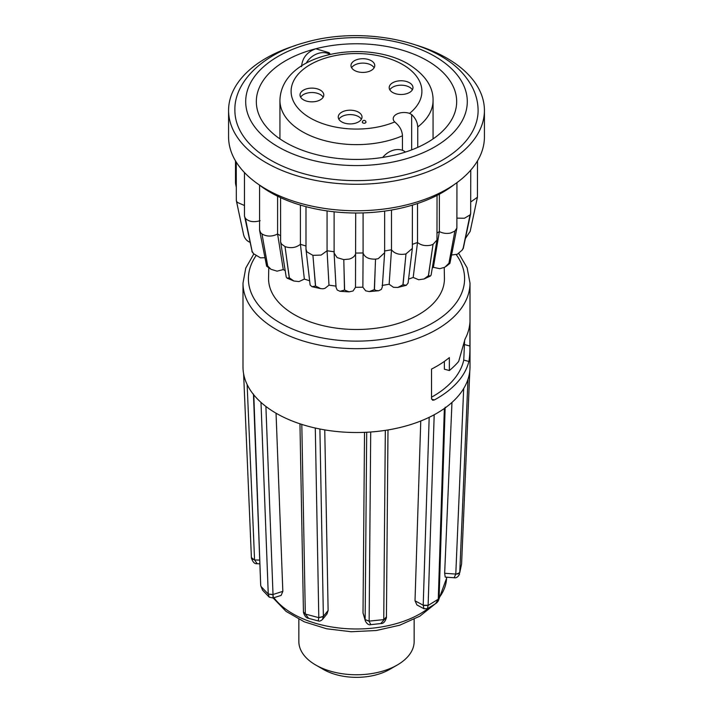 <?xml version="1.0" encoding="UTF-8"?>
<svg xmlns="http://www.w3.org/2000/svg" width="713" height="713" viewBox="0 0 713 713"><rect width="100%" height="100%" fill="white"/><g stroke="black" fill="none" stroke-linecap="round" stroke-linejoin="round"><path stroke-width="1.07" d="M417.747 147.368L417.747 126.959A76.567 44.206 0 0 0 433.067 100.426C433.308 86.728 425.064 74.598 408.326 64.054C365.306 38.582 281.172 52.869 279.933 100.426A76.567 44.206 0 0 0 302.357 131.682A76.567 44.206 0 0 0 402.453 135.782C402.185 131.067 400.162 126.941 396.375 123.42L394.735 121.941A10.811 6.239 0 0 1 393.211 118.741A10.811 6.239 0 0 1 398.683 113.314A10.811 6.239 0 0 1 409.556 113.385L411.659 114.588C415.447 118.117 417.479 122.235 417.747 126.959M402.453 150.309L402.453 135.782M409.494 92.485A11.889 6.863 0 0 0 412.979 87.628A11.889 6.863 0 0 0 405.644 81.282A11.889 6.863 0 0 0 392.685 82.77A11.889 6.863 0 0 0 389.2 87.628A11.889 6.863 0 0 0 396.535 93.973A11.889 6.863 0 0 0 409.494 92.485M412.346 89.838A11.889 6.863 0 0 0 392.685 87.191A11.889 6.863 0 0 0 389.833 89.838M320.315 99.838A11.889 6.863 0 0 0 323.8 94.981A11.889 6.863 0 0 0 316.465 88.644A11.889 6.863 0 0 0 303.506 90.132A11.889 6.863 0 0 0 300.021 94.981A11.889 6.863 0 0 0 307.356 101.326A11.889 6.863 0 0 0 320.315 99.838M323.167 97.191A11.889 6.863 0 0 0 303.506 94.544A11.889 6.863 0 0 0 300.654 97.191M358.541 121.905A11.889 6.863 0 0 0 362.017 117.048A11.889 6.863 0 0 0 354.682 110.711A11.889 6.863 0 0 0 341.723 112.199A11.889 6.863 0 0 0 338.238 117.048A11.889 6.863 0 0 0 345.582 123.394A11.889 6.863 0 0 0 358.541 121.905M361.393 119.258A11.889 6.863 0 0 0 341.723 116.611A11.889 6.863 0 0 0 338.871 119.258M371.277 70.418A11.889 6.863 0 0 0 374.762 65.56A11.889 6.863 0 0 0 367.418 59.224A11.889 6.863 0 0 0 354.459 60.712A11.889 6.863 0 0 0 350.983 65.56A11.889 6.863 0 0 0 358.318 71.906A11.889 6.863 0 0 0 371.277 70.418M374.129 67.771A11.889 6.863 0 0 0 354.459 65.124A11.889 6.863 0 0 0 351.607 67.771M245.406 138.99A121.611 70.213 0 0 0 381.785 179.106A121.611 70.213 0 0 0 478.111 110.426C477.986 98.733 474.038 87.859 466.284 77.806C439.155 40.846 362.266 25.436 304.478 42.673C262.874 53.831 233.935 82.209 234.889 110.426A121.611 70.213 0 0 0 245.406 138.99M295.601 45.48A127.921 73.849 0 0 0 228.579 110.426L228.579 136.905A127.921 73.849 0 0 0 239.639 166.949A127.921 73.849 0 0 0 383.095 209.15A127.921 73.849 0 0 0 484.421 136.905L484.421 110.426A127.921 73.849 0 0 0 473.361 80.391A127.921 73.849 0 0 0 417.399 45.48M228.579 110.426A127.921 73.849 0 0 0 239.639 140.47A127.921 73.849 0 0 0 383.095 182.671A127.921 73.849 0 0 0 484.421 110.426M412.381 205.157L412.346 248.418L405.947 253.944C399.467 255.12 394.646 253.739 391.49 249.8L391.49 210.032M405.982 253.935L403.05 284.719L406.276 285.298L397.881 287.446M412.346 248.418L408.077 283.016L406.276 285.298M384.646 211.101L384.637 252.75L378.211 258.685L375.528 259.14C368.728 259.318 364.584 257.259 363.086 252.963L363.086 212.902M384.637 252.75L382.302 287.027L381.348 289.371L378.755 290.735L376.045 290.494L374.45 289.621L375.19 268.222L374.316 289.63L369.245 291.599L365.653 290.806L362.872 287.205L355.493 287.321L353.042 290.993L349.058 291.858L344.62 290.084L344.014 268.694L344.486 290.075L339.994 291.314L337.231 290.039L336.037 287.348L334.112 253.088L334.112 211.806M362.872 287.205L363.086 252.963L355.707 253.079C355.297 255.86 353.14 257.856 349.263 259.077L343.791 259.621L337.115 257.616L334.112 253.088M339.994 291.314L349.058 291.858M355.707 213L355.493 287.321M334.237 251.769L327.062 250.78L321.117 255.085L312.918 255.343L306.92 251.903L305.984 249.122L305.984 206.663M327.062 210.914L327.062 250.78L328.987 285.155L324.976 288.337L323.007 288.792L320.707 288.631L315.601 286.073L313.693 264.487L315.476 286.047L312.009 286.706L310.128 285.048L306.011 249.621M260.147 220.7C253.775 222.527 248.855 221.743 245.406 218.347L252.063 251.252L244.47 215.789L244.47 172.555M470.749 170.122L470.669 213.49L470.036 214.952L464.413 218.258L456.953 218.125M470.036 214.952L463.183 248.133L462.095 250.183L457.3 254.265L451.561 254.987M456.953 182.635L456.873 228.089L454.885 231.065L450.589 233.035C446.579 233.837 442.844 233.356 439.368 231.573L439.368 194.186M454.885 231.065L448.932 263.266L444.859 267.232L439.752 268.703L433.379 267.304L432.292 267.999M437.042 195.398L436.98 240.005L433.032 244.363L430.643 245.21C425.456 246.217 421.08 245.317 417.506 242.509L417.506 203.535M433.032 244.363L428.379 275.762L424.057 278.979L418.718 279.763L413.192 277.455L408.558 279.131M305.984 246.038L300.414 244.274C296.073 247.767 290.94 248.534 285.022 246.6L281.501 244.033L280.619 241.992L280.565 197.635M280.565 235.691L277.598 234.016C272.045 236.752 266.84 236.743 261.992 233.98L260.512 232.59L259.585 229.951L259.585 185.202M245.406 218.347L244.55 216.574M244.47 205.496L237.188 202.34L236.333 200.558L236.253 162.101M236.253 185.362L235.495 183.116L235.495 160.862M258.561 184.417A121.611 70.213 0 0 0 261.992 186.975A121.611 70.213 0 0 0 285.022 199.595A121.611 70.213 0 0 0 312.918 208.339A121.611 70.213 0 0 0 343.791 212.617A121.611 70.213 0 0 0 375.528 212.144A121.611 70.213 0 0 0 405.964 206.93A121.611 70.213 0 0 0 433.032 197.358A121.611 70.213 0 0 0 454.439 184.417M397.266 665.015L389.628 669.427A46.844 27.041 0 0 1 323.381 669.427A46.844 27.041 0 0 0 323.381 669.427L315.734 665.015A57.655 33.288 0 0 0 397.266 665.015A57.655 33.288 0 0 0 414.155 641.477L414.155 619.303M464.582 344.593L469.912 346.028L469.912 322.49A113.501 65.534 180 0 1 465.036 339.085L458.691 361.375A113.501 65.534 180 0 1 449.359 370.537L449.359 357.596A113.501 65.534 180 0 1 431.525 369.084L431.525 398.505L432.648 400.243L434.404 399.931A113.501 65.534 0 0 0 459.332 380.02A113.501 65.534 0 0 0 468.878 361.464L463.753 360.083L464.582 341.144M469.912 346.028C470.001 351.981 469.653 357.133 468.878 361.464M459.332 394.726A113.501 65.534 0 0 0 467.986 379.271A113.501 65.534 180 0 0 469.814 370.742A113.501 65.534 0 0 0 470.001 366.981L470.001 283.132A113.501 65.534 180 0 1 459.332 310.877A113.501 65.534 180 0 1 331.884 347.106A113.501 65.534 180 0 1 242.999 283.132L242.999 366.981A113.501 65.534 0 0 0 253.792 394.877A113.501 65.534 180 0 0 260.994 402.39A113.501 65.534 0 0 0 301.804 424.404A113.501 65.534 180 0 0 315.289 428.041A113.501 65.534 0 0 0 370.707 431.998A113.501 65.534 180 0 0 385.323 430.367A113.501 65.534 0 0 0 434.19 414.761A113.501 65.534 180 0 0 444.351 408.478A113.501 65.534 0 0 0 459.332 394.726M439.092 597.85L439.092 597.966C438.941 600.293 437.782 602.173 435.616 603.617L427.408 608.706L428.13 605.31L423.21 605.212L423.941 608.724L416.927 604.945L415.011 600.792L423.21 605.212L429.181 417.319M420.759 421L415.011 600.792M365.377 621.005L363.015 612.984L365.145 619.347L366.705 432.247M364.53 432.345L363.015 612.984M319.896 429.012L323.372 616.362L322.517 619.445C320.788 620.952 319.344 621.442 318.203 620.925L308.649 618.349L305.316 614.036L318.8 617.672L323.372 616.362L328.123 610.497L324.754 429.894M328.123 610.497L326.964 613.955L322.517 619.454M282.838 591.353L281.136 595.408L273.061 597.993L269.211 597.138L262.571 590.177L261.056 586.532L268.257 594.045L273.026 594.49L282.838 591.353L276.047 413.21M268.765 267.758L268.569 278.159A87.94 50.775 0 0 0 294.317 314.62A87.94 50.775 0 0 0 390.599 325.52A87.94 50.775 0 0 0 444.431 278.159L444.235 267.58M264.986 125.123A100.168 57.833 0 0 0 397.248 154.436A100.168 57.833 0 0 0 456.668 102.209A100.168 57.833 0 0 0 315.752 48.769A100.168 57.833 0 0 0 256.332 102.209A100.168 57.833 0 0 0 264.986 125.123M330.324 54.34L329.049 52.691L315.752 48.769C306.946 52.102 302.214 58.056 301.581 66.639M455.785 574.33L459.76 572.655L461.596 563.903L459.76 572.503C459.564 573.484 458.245 574.01 455.785 574.072L454.119 577.744L445.233 577.111L444.654 573.279L455.785 574.072L463.682 388.54M451.971 402.417L444.654 573.279M259.737 560.079L254.568 559.963L251.413 557.628C251.181 558.609 252.233 559.304 254.559 559.705L247.144 384.548M273.204 595.845C273.07 599.036 273.017 598.67 273.026 594.74L265.904 406.455M253.454 394.031L260.7 585.525L253.792 394.877M260.708 585.516L261.047 586.371M303.453 612.021L305.316 613.884L301.804 424.404M299.959 423.807L303.444 612.021L305.316 613.884M386.428 617.547L386.428 617.699C385.198 621.772 383.3 623.723 380.751 623.554L370.805 624.668L369.138 621.264L365.154 619.597L369.138 621.112L370.707 431.998M369.138 621.112L383.746 619.633L386.375 616.977M387.997 429.939L386.428 617.699M438.29 599.027L439.101 597.717L438.281 599.178L444.351 408.478M423.201 605.462L428.13 605.462L438.281 599.178L435.616 603.617M469.822 370.671L461.596 563.84M243.623 373.844L251.413 557.878M259.88 563.876L257.161 563.68L254.568 559.963M273.026 594.74L268.257 594.045L269.211 597.138M262.562 590.177L260.717 585.649M323.372 616.62L318.8 617.672L318.203 620.925M308.649 618.349C306.207 618.002 304.478 615.996 303.462 612.315L303.462 612.164M386.366 617.226L380.751 623.554M365.154 619.597L365.413 621.121C367.079 624.035 368.871 625.221 370.796 624.668M431.525 397.203A108.1 62.414 0 0 0 463.753 360.083M449.359 370.537L444.377 369.191L444.377 361.384M298.845 619.303L298.845 641.477A57.655 33.288 0 0 0 315.734 665.015L323.372 669.427M413.192 277.455L417.506 242.509L412.381 244.345M431.668 253.703L428.477 275.708L430.438 276.002L431.107 275.049L436.98 240.005M433.379 267.304L439.368 231.573L437.042 233.044M453.129 240.637L449.003 263.204L449.939 263.213L456.873 228.089M468.013 224.818L463.272 248.409L462.095 250.183M465.375 238.507L470.161 231.386L477.398 197.358M477.505 160.862L477.425 197.251L470.749 201.957M243.605 234.737A114.294 65.988 0 0 0 243.623 234.809L238.525 210.896L243.623 234.809C244.639 238.597 246.894 241.146 250.406 242.465M247.384 228.16L252.117 251.324L253.561 253.712L260.45 257.83L264.853 257.714M259.657 230.718L266.635 266.19L267.633 265.949L263.676 243.507L267.723 266.011L270.958 269.273L277.045 271.163L283.275 269.567L285.2 270.673M283.275 269.567L277.598 234.016L277.598 196.218M280.619 241.992L286.207 276.974L287.054 278.141L289.264 277.812L286.296 255.896L289.371 277.856L293.899 281.011L299.05 281.573L304.353 279.095L309.531 280.744M304.353 279.095L300.414 244.274L300.414 205.094M382.07 285.45L389.146 284.246L391.49 249.8L384.414 251.012M389.146 284.246L393.442 287.303L397.881 287.455L402.925 284.754L405.082 263.106M236.386 200.781L238.525 210.896M261.992 233.98L263.676 243.507M285.022 246.6L286.296 255.896M312.918 255.343L313.693 264.487M328.987 285.155L336.162 286.145M343.791 259.621L344.014 268.694M375.528 259.14L375.19 268.222M405.439 152.065A16.212 12.094 142.4 0 0 382.756 157.413M306.233 63.181A16.212 12.094 -37.6 0 1 329.807 54.464M362.338 122.199A1.8 1.043 0 0 0 362.872 122.93A1.8 1.043 0 0 0 364.833 123.162A1.8 1.043 0 0 0 365.947 122.199A1.8 1.8 0 0 0 363.247 120.64A1.8 1.8 0 0 0 362.338 122.199M409.556 113.385A65.4 37.762 0 0 0 402.747 64.607A65.4 37.762 0 0 0 310.253 64.607A65.4 37.762 0 0 0 310.253 118.002A65.4 37.762 0 0 0 394.735 121.941M255.281 127.627A110.8 63.974 0 0 0 401.571 160.042A110.8 63.974 0 0 0 457.719 75.587A110.8 63.974 0 0 0 311.429 43.163A110.8 63.974 0 0 0 255.281 127.627M255.86 255.94A108.1 62.414 0 0 0 313.863 336.073A108.1 62.414 0 0 0 454.431 305.146A108.1 62.414 0 0 0 456.24 254.648M439.101 597.744A90.114 52.022 0 0 0 446.579 578.243L438.789 599.499M273.881 597.726A90.114 52.022 0 0 0 346.616 628.67A90.114 52.022 0 0 0 429.279 607.628M268.248 593.893L260.994 402.39M318.8 617.52L315.289 428.041M383.746 619.481L385.323 430.367M428.13 605.31L434.19 414.761M459.76 572.503L467.986 379.271M461.587 563.974L469.814 370.742M431.615 399.173L434.404 399.931M411.659 149.882L411.659 114.588M433.067 138.892L433.067 100.426M253.561 253.712L251.912 251.582M470.001 283.132L467.131 267.812L458.762 253.471M446.579 578.243L446.623 577.209M445.162 407.194L439.101 597.717M257.152 563.68C254.684 564.081 252.767 562.174 251.413 557.958M423.941 608.724L427.408 608.706M454.119 577.744C456.293 578.163 458.085 576.96 459.502 574.143M435.18 603.911L419.868 616.166L399.726 625.212L376.241 630.515L351.224 631.736L326.616 628.777L304.326 621.843L286.047 611.389L273.141 597.966M253.801 254.006L245.753 268.106L242.999 283.132M424.057 278.979L430.438 276.002M446.017 266.457L449.796 263.462M470.669 213.49L463.281 248.4M477.425 197.251L475.928 204.31M235.575 183.865L236.253 187.056M236.333 200.558L238.882 212.59M266.635 266.19L270.958 269.273M287.054 278.141L293.899 281.011M312.009 286.706L320.707 288.631M369.245 291.599L378.755 290.726M279.933 138.892L279.933 100.426"/></g></svg>
